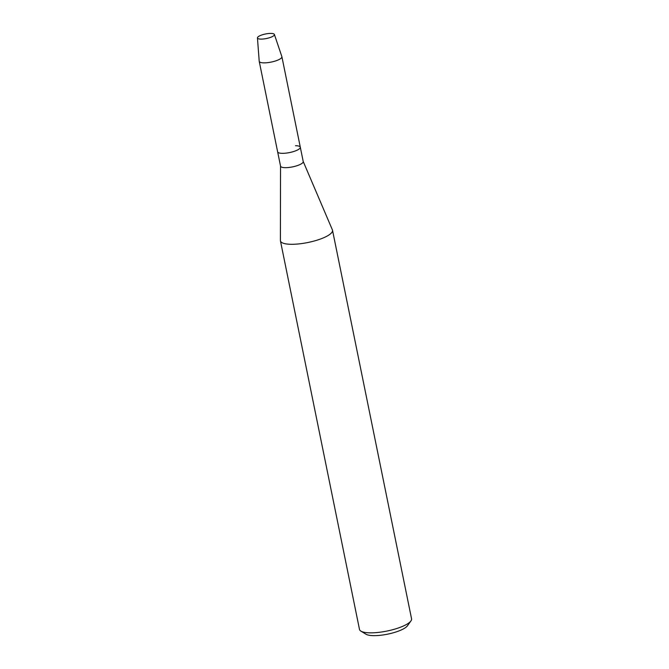 <?xml version="1.0" encoding="UTF-8"?>
<svg xmlns="http://www.w3.org/2000/svg" width="669" height="669" viewBox="0 0 669 669"><rect width="100%" height="100%" fill="white"/><g stroke="black" fill="none" stroke-linecap="round" stroke-linejoin="round"><path stroke-width="1" d="M269.465 33.45A8.655 2.316 -11.5 0 0 259.095 36.143A8.655 2.316 -11.5 0 0 259.58 39.019A8.655 2.316 -11.5 0 0 262.39 39.07A8.655 2.316 -11.5 0 0 272.852 36.318A8.655 2.316 -11.5 0 0 269.465 33.45A8.655 2.316 -11.5 0 0 257.44 37.907A8.655 2.316 -11.5 0 0 259.58 39.019A8.655 2.316 -11.5 0 0 262.39 39.07A8.655 2.316 -11.5 0 0 272.852 36.318A8.655 2.316 -11.5 0 0 274.39 34.462A8.655 2.316 -11.5 0 0 269.465 33.45M280.537 166.004A11.574 3.094 -11.5 0 0 280.554 166.171A11.574 3.094 -11.5 0 0 287.168 167.618A11.574 3.094 -11.5 0 0 303.224 161.555L300.306 147.222A11.574 3.094 -11.5 0 0 295.514 145.717M257.44 37.907L259.212 61.264A11.574 3.094 -11.5 0 0 259.229 61.364L277.635 151.83A11.574 3.094 -11.5 0 0 284.25 153.285A11.574 3.094 -11.5 0 0 300.306 147.222A11.574 3.094 -11.5 0 1 284.25 153.285A11.574 3.094 -11.5 0 1 277.635 151.83L280.554 166.171M280.537 166.088L280.395 240.464A26.568 7.1 -11.5 0 0 280.436 240.848A26.568 7.1 -11.5 0 0 295.623 244.177A26.568 7.1 -11.5 0 0 332.51 230.253A26.568 7.1 -11.5 0 0 332.393 229.885L303.208 161.472M280.436 240.848L359.487 629.404A26.568 7.1 -11.5 0 0 360.9 631.126A26.568 7.1 -11.5 0 0 374.673 632.723A26.568 7.1 -11.5 0 0 410.933 620.941A26.568 7.1 -11.5 0 0 411.56 618.808L332.51 230.253M360.9 631.126L366.002 634.22A22.018 5.887 -11.5 0 0 377.408 635.55A22.018 5.887 -11.5 0 0 407.454 625.783L410.933 620.941M259.229 61.364A11.574 3.094 -11.5 0 0 265.844 62.811A11.574 3.094 -11.5 0 0 281.9 56.748A11.574 3.094 -11.5 0 0 281.875 56.648L274.39 34.462M281.9 56.748L300.306 147.222"/></g></svg>
